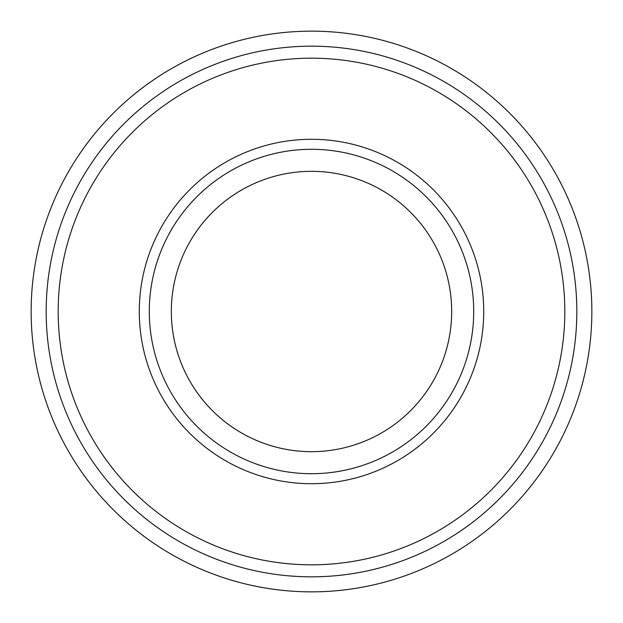 <?xml version="1.0" encoding="UTF-8"?>
<svg xmlns="http://www.w3.org/2000/svg" width="623" height="623" viewBox="0 0 623 623"><rect width="100%" height="100%" fill="white"/><g stroke="black" fill="none" stroke-linecap="round" stroke-linejoin="round"><path stroke-width="0.93" d="M311.5 149.294A162.206 162.206 0 0 1 473.706 311.5A162.206 162.206 0 0 1 311.5 473.706A162.206 162.206 0 0 1 149.294 311.5A162.206 162.206 0 0 1 311.5 149.294A162.206 162.206 0 0 0 149.294 311.5A162.206 162.206 0 0 0 311.5 473.706A162.206 162.206 0 0 0 473.706 311.5A162.206 162.206 0 0 0 311.5 149.294M311.5 46.172A265.328 265.328 0 0 0 46.172 311.5A265.328 265.328 0 0 0 311.5 576.828A265.328 265.328 0 0 0 576.828 311.5A265.328 265.328 0 0 0 311.5 46.172M311.5 31.15A280.35 280.35 0 0 1 591.85 311.5A280.35 280.35 0 0 1 311.5 591.85A280.35 280.35 0 0 1 31.15 311.5A280.35 280.35 0 0 1 311.5 31.15M311.5 171.325A140.175 140.175 0 0 0 171.325 311.5A140.175 140.175 0 0 0 311.5 451.675A140.175 140.175 0 0 0 451.675 311.5A140.175 140.175 0 0 0 311.5 171.325M311.5 139.287A172.213 172.213 0 0 1 483.713 311.5A172.213 172.213 0 0 1 311.5 483.713A172.213 172.213 0 0 1 139.287 311.5A172.213 172.213 0 0 1 311.5 139.287M311.5 58.18A253.32 253.32 0 0 0 58.18 311.5A253.32 253.32 0 0 0 311.5 564.82A253.32 253.32 0 0 0 564.82 311.5A253.32 253.32 0 0 0 311.5 58.18"/></g></svg>
